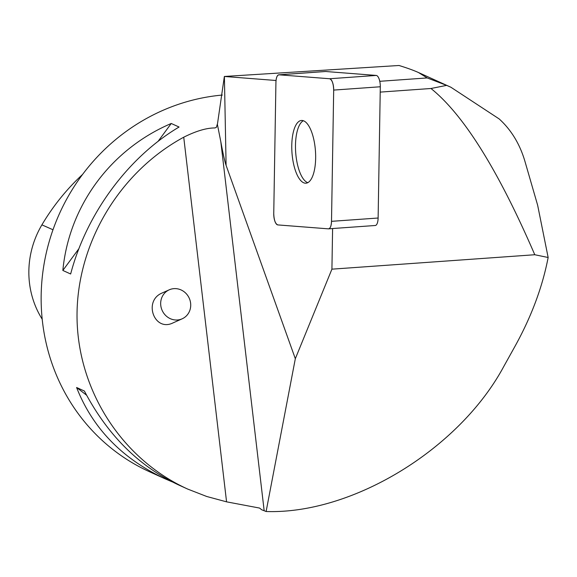 <?xml version="1.0" encoding="UTF-8"?>
<svg xmlns="http://www.w3.org/2000/svg" width="577" height="577" viewBox="0 0 577 577"><rect width="100%" height="100%" fill="white"/><g stroke="black" fill="none" stroke-linecap="round" stroke-linejoin="round"><path stroke-width="0.87" d="M325.262 71.526A9.448 3.534 85.9 0 1 325.457 71.498A9.448 3.534 85.9 0 1 325.652 71.498L376.24 75.436A9.448 3.534 85.9 0 1 380.301 86.766L378.123 218.019A9.448 3.534 85.9 0 1 375.504 225.477L332.597 228.528A9.448 3.534 85.9 0 1 332.294 228.586A9.448 3.534 85.9 0 1 332.1 228.586L332.489 228.557M277.804 224.915L328.392 228.845A9.448 3.534 -94.1 0 0 328.587 228.853A9.448 3.534 -94.1 0 0 331.508 221.337L333.686 90.084A9.448 3.534 -94.1 0 0 329.626 78.746L279.037 74.815A9.448 3.534 -94.1 0 0 278.842 74.808A9.448 3.534 -94.1 0 0 275.929 82.323L273.75 213.577A9.448 3.534 -94.1 0 0 277.804 224.915M311.775 132.378A31.447 11.764 -94.1 0 0 301.482 120.463A31.447 11.764 -94.1 0 0 291.976 152.667A31.447 11.764 -94.1 0 0 305.947 183.197A31.447 11.764 -94.1 0 0 315.208 165.13A31.447 11.764 -94.1 0 0 311.775 132.378M380.207 92.104L430.969 88.497C463.605 114.672 498.211 170.085 534.778 254.738L331.919 269.163L332.597 228.528M379.774 81.307L427.189 77.931L446.656 85.374L430.969 88.497M216.31 127.394A198.394 188.686 114.4 0 0 214.882 127.95C206.487 127.928 196.108 131.015 183.731 137.211L226.566 501.839L259.535 508.056L261.698 509.772L266.112 511.51C352.266 514.46 459.162 449.295 503.634 366.734L514.965 346.359C531.388 316.694 542.452 287.072 548.15 257.493L534.778 254.738M331.919 269.163L295.323 358.706L266.112 511.51M446.656 85.374L450.875 87.228L499.184 118.941C511.229 129.89 519.805 143.99 524.904 161.228L537.656 205.275L548.15 257.493M276.03 80.491L224.359 76.467L399.01 65.489C407.167 67.999 413.651 70.336 418.448 72.514L427.189 77.931M224.359 76.467L217.543 123.456L216.368 127.337L214.882 127.95M264.158 510.623L220.825 141.783C223.068 153.929 224.828 161.798 226.097 165.383L295.323 358.706M220.825 141.783L217.356 124.206M222.318 95.054A198.394 188.686 114.4 0 0 208.694 96.777A198.394 188.686 114.4 0 0 43.65 266.603A198.394 188.686 114.4 0 0 149.522 471.748L165.087 478.809C122.122 458.679 92.623 428.242 76.59 387.499L84.408 391.047C107.473 434.986 138.877 466.288 178.618 484.954L187.626 489.044C122.021 459.205 77.895 390.788 77.029 317.581C76.272 244.367 118.848 172.393 183.731 137.211M226.566 501.839L206.725 496.487L187.626 489.044M172.191 481.867L165.087 478.809M70.654 273.996L62.843 270.447C69.024 205.801 110.726 149.27 171.246 123.485L179.065 127.027C128.159 157.189 86.463 213.714 70.654 273.996M82.59 174.42A216.216 205.636 114.4 0 0 41.905 224.857A89.247 84.877 114.4 0 0 42.208 319.225M171.246 123.485L158.048 141.387M78.898 248.673L62.843 270.447M76.59 387.499L86.586 395.209M169.212 289.827L162.209 292.965C142.966 300.732 154.21 332.157 172.934 322.94L182.181 318.8A15.875 14.858 -114.1 0 1 178.957 319.795A15.875 14.858 -114.1 0 1 161.488 308.695A15.875 14.858 -114.1 0 1 169.212 289.827A15.875 14.858 -114.1 0 1 181.265 290.029A15.875 14.858 -114.1 0 1 190.72 304.569A15.875 14.858 -114.1 0 1 182.181 318.8M307.772 182.671A31.447 11.764 85.9 0 1 299.362 171.023A31.447 11.764 85.9 0 1 298.605 126.947A31.447 11.764 85.9 0 1 303.365 120.723M279.052 74.815C277.191 75.039 276.145 77.549 275.929 82.352L273.75 213.533C273.967 220.068 275.33 223.862 277.825 224.915L328.378 228.845C330.239 228.622 331.285 226.112 331.508 221.308L333.686 90.127C333.463 83.593 332.1 79.799 329.604 78.746L279.052 74.815L325.652 71.498M380.301 86.766L333.686 90.084M331.508 221.337L378.123 218.019M329.626 78.746L376.24 75.436M226.097 165.383L224.395 76.474M41.905 224.857L52.997 229.754M325.457 71.498L278.842 74.808M332.294 228.586L328.587 228.853M450.312 86.976L418.448 72.514"/></g></svg>
